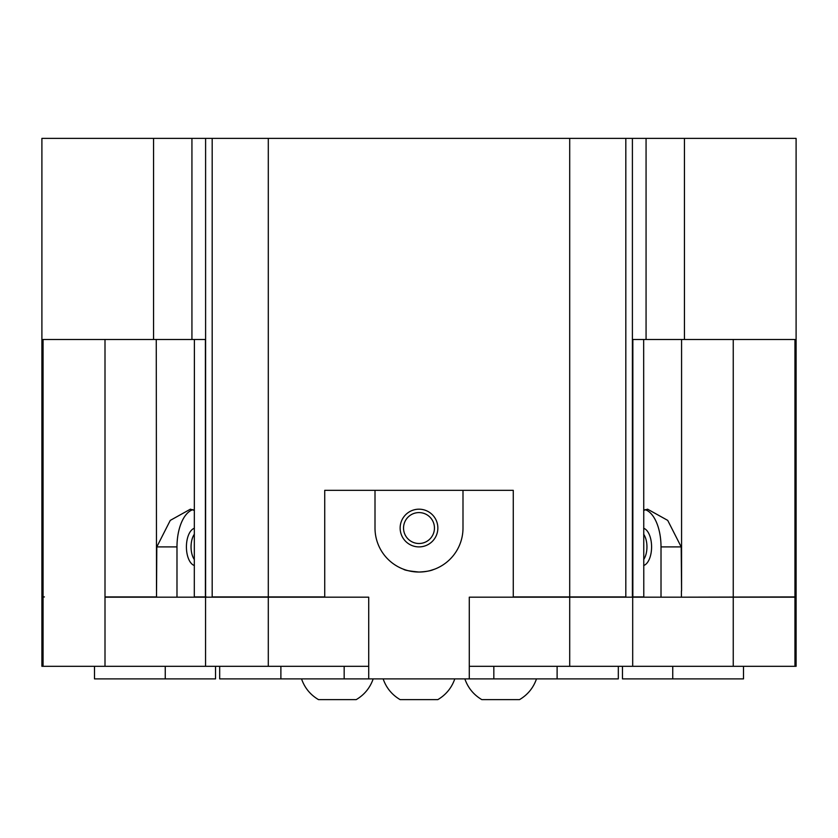 <?xml version="1.0" encoding="UTF-8"?>
<svg xmlns="http://www.w3.org/2000/svg" width="838" height="838" viewBox="0 0 838 838"><rect width="100%" height="100%" fill="white"/><g stroke="black" fill="none" stroke-linecap="round" stroke-linejoin="round"><path stroke-width="1.26" d="M194.385 339.495L194.301 596.928L205.394 596.928L205.394 339.495L43.073 339.495L43.073 596.928L44.393 596.928L41.9 597.18L41.9 666.315L43.073 666.315L43.073 597.18M645.03 509.63A37.71 18.855 -90 0 1 661.014 546.9L661.014 597.18M643.668 528.286A18.855 9.428 -90 0 1 651.587 546.9A18.855 9.428 -90 0 1 643.668 565.514M176.986 597.18L176.986 546.9A37.71 18.855 90 0 1 192.97 509.63M194.385 565.524A18.855 9.428 90 0 1 186.413 546.9A18.855 9.428 90 0 1 194.385 528.275M194.385 559.606A15.451 7.731 90 0 1 194.385 534.194M643.668 534.267A15.451 7.731 -90 0 1 646.946 546.9A15.451 7.731 -90 0 1 643.668 559.533M194.385 510.426L190.394 509.19L170.271 520.388L156.8 546.9L176.986 546.9M105.001 339.495L105.001 596.928L156.507 596.928L156.8 546.9M156.507 596.928L157.397 597.18M156.507 590.895L156.266 339.495M625.818 138.375L569.704 138.375L569.704 596.928L625.818 596.928L625.818 138.375L796.1 138.375L796.1 596.928L794.948 596.928L794.948 339.495L632.847 339.495L632.847 596.928L643.783 596.928L643.668 339.495M681.577 339.495L681.577 590.895L681.2 546.9L667.718 520.388L647.606 509.19L643.668 510.384M679.765 597.18L794.948 596.928M681.409 590.895L681.409 596.928M153.564 339.495L153.564 138.375L41.9 138.375L41.9 596.928L43.073 596.928M153.564 138.375L569.704 138.375M557.113 666.315L557.113 678.885L280.887 678.885L280.887 666.315M344.167 678.885L344.167 666.315M493.833 678.885L493.833 666.315M368.72 678.885L368.72 597.18L368.72 666.315L105.001 666.315L105.001 597.18L368.72 597.18L324.725 597.18L324.725 490.335L513.275 490.335L513.275 596.928L569.704 596.928M212.182 138.375L212.182 596.928L324.725 596.928L324.725 490.335L375.005 490.335L375.005 528.045A43.995 43.995 0 0 0 419 572.04A43.995 43.995 0 0 0 462.995 528.045L462.995 490.335L513.275 490.335L513.275 597.18L469.28 597.18L469.28 666.315L569.704 666.315L569.704 597.18L469.28 597.18L469.28 678.885M569.704 666.315L632.69 666.315L632.69 597.18L796.1 597.18L796.1 666.315L632.69 666.315L632.69 597.18L569.704 597.18M268.296 666.315L268.296 597.18M205.561 666.315L205.561 597.18M105.001 666.315L43.073 666.315M794.948 666.315L794.948 597.18M268.296 596.928L268.296 138.375M684.437 339.495L684.437 138.375M464.849 678.885C467.981 687.862 473.638 694.775 481.819 699.625L519.529 699.625C527.71 694.775 533.366 687.862 536.498 678.885M646.067 339.495L646.067 138.375M632.397 597.18L632.397 138.375M205.603 138.375L205.603 596.928L207.52 597.18M191.933 339.495L191.933 138.375M301.533 678.885C304.655 687.862 310.311 694.775 318.503 699.625L356.213 699.625C364.394 694.775 370.05 687.862 373.182 678.885M383.144 678.885C386.276 687.862 391.933 694.775 400.114 699.625L437.824 699.625C446.005 694.775 451.661 687.862 454.793 678.885M622.466 666.315L622.466 678.885L743.505 678.885L743.505 666.315M557.113 678.885L618.318 678.885L618.318 666.315M672.746 678.885L672.746 666.315M437.855 528.045A18.855 18.855 0 0 1 409.573 544.375A18.855 18.855 0 0 1 409.573 511.714A18.855 18.855 0 0 1 437.855 528.045M434.451 528.045A15.451 15.451 0 0 1 411.269 541.432A15.451 15.451 0 0 1 411.269 514.658A15.451 15.451 0 0 1 434.451 528.045M433.267 569.662C430.47 570.898 425.714 571.694 419 572.04C409.593 571.128 404.44 570.196 403.549 569.232M429.904 570.668L434.451 569.232M94.495 666.315L94.495 678.885L215.534 678.885L215.534 666.315M280.887 678.885L219.682 678.885L219.682 666.315M165.254 666.315L165.254 678.885M681.2 546.9L661.014 546.9M733.25 597.18L733.25 666.315M733.25 339.495L733.25 596.928"/></g></svg>
